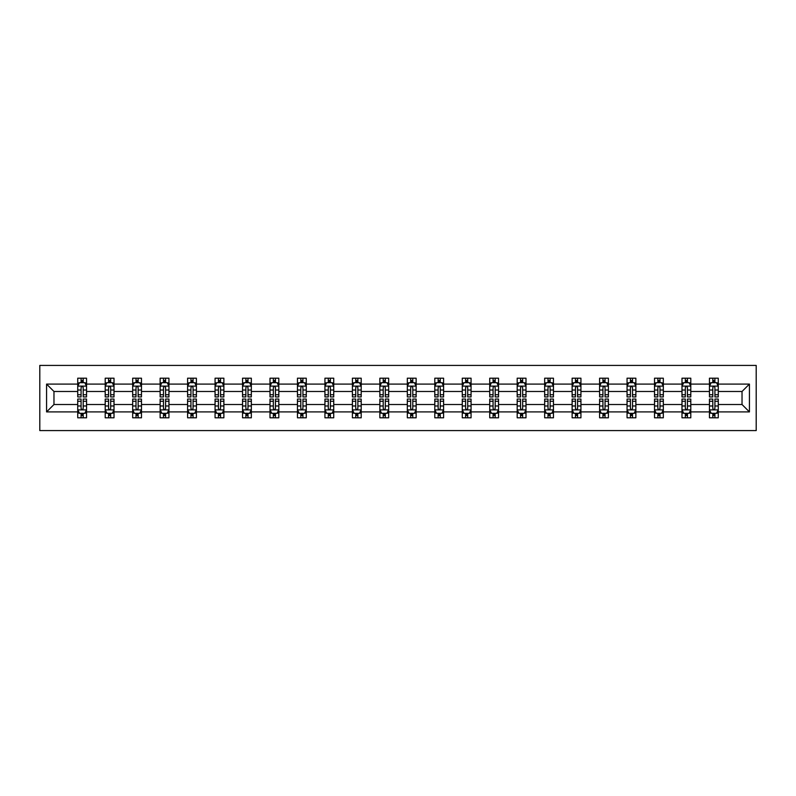 <?xml version="1.0" encoding="UTF-8"?>
<svg xmlns="http://www.w3.org/2000/svg" width="796" height="796" viewBox="0 0 796 796"><rect width="100%" height="100%" fill="white"/><g stroke="black" fill="none" stroke-linecap="round" stroke-linejoin="round"><path stroke-width="1.19" d="M39.8 430.576L756.2 430.576L756.2 365.424L39.8 365.424L39.8 430.576M718.261 411.91L718.261 404.517L742.031 404.517L749.424 411.91L718.261 411.91L718.261 417.81L714.917 417.81L714.917 413.313M709.455 411.91L690.789 411.91L690.789 404.517L709.455 404.517L709.455 417.81L718.261 417.81L718.261 413.104L716.599 413.104M690.789 411.91L690.789 417.81L687.445 417.81L687.445 413.313M681.993 411.91L663.327 411.91L663.327 404.517L681.993 404.517L681.993 417.81L690.789 417.81L690.789 413.104L689.137 413.104M663.327 411.91L663.327 417.81L659.983 417.81L659.983 413.313M654.521 411.91L635.865 411.91L635.865 404.517L654.521 404.517L654.521 417.81L663.327 417.81L663.327 413.104L661.675 413.104M635.865 411.91L635.865 417.81L632.512 417.81L632.512 413.313M627.059 411.91L608.393 411.91L608.393 404.517L627.059 404.517L627.059 417.81L635.865 417.81L635.865 413.104L634.203 413.104M608.393 411.91L608.393 417.81L605.05 417.81L605.05 413.313M599.597 411.91L580.931 411.91L580.931 404.517L599.597 404.517L599.597 417.81L608.393 417.81L608.393 413.104L606.741 413.104M580.931 411.91L580.931 417.81L577.588 417.81L577.588 413.313M572.125 411.91L553.459 411.91L553.459 404.517L572.125 404.517L572.125 417.81L580.931 417.81L580.931 413.104L579.279 413.104M553.459 411.91L553.459 417.81L550.116 417.81L550.116 413.313M544.663 411.91L525.997 411.91L525.997 404.517L544.663 404.517L544.663 417.81L553.459 417.81L553.459 413.104L551.807 413.104M525.997 411.91L525.997 417.81L522.654 417.81L522.654 413.313M517.191 411.91L498.535 411.91L498.535 404.517L517.191 404.517L517.191 417.81L525.997 417.81L525.997 413.104L524.345 413.104M498.535 411.91L498.535 417.81L495.192 417.81L495.192 413.313M489.729 411.91L471.063 411.91L471.063 404.517L489.729 404.517L489.729 417.81L498.535 417.81L498.535 413.104L496.873 413.104M471.063 411.91L471.063 417.81L467.72 417.81L467.72 413.313M462.267 411.91L443.601 411.91L443.601 404.517L462.267 404.517L462.267 417.81L471.063 417.81L471.063 413.104L469.411 413.104M443.601 411.91L443.601 417.81L440.258 417.81L440.258 413.313M434.795 411.91L416.139 411.91L416.139 404.517L434.795 404.517L434.795 417.81L443.601 417.81L443.601 413.104L441.949 413.104M416.139 411.91L416.139 417.81L412.786 417.81L412.786 413.313M407.333 411.91L388.667 411.91L388.667 404.517L407.333 404.517L407.333 417.81L416.139 417.81L416.139 413.104L414.477 413.104M388.667 411.91L388.667 417.81L385.324 417.81L385.324 413.313M379.861 411.91L361.205 411.91L361.205 404.517L379.861 404.517L379.861 417.81L388.667 417.81L388.667 413.104L387.015 413.104M361.205 411.91L361.205 417.81L357.862 417.81L357.862 413.313M352.399 411.91L333.733 411.91L333.733 404.517L352.399 404.517L352.399 417.81L361.205 417.81L361.205 413.104L359.543 413.104M333.733 411.91L333.733 417.81L330.39 417.81L330.39 413.313M324.937 411.91L306.271 411.91L306.271 404.517L324.937 404.517L324.937 417.81L333.733 417.81L333.733 413.104L332.081 413.104M306.271 411.91L306.271 417.81L302.928 417.81L302.928 413.313M297.465 411.91L278.809 411.91L278.809 404.517L297.465 404.517L297.465 417.81L306.271 417.81L306.271 413.104L304.619 413.104M278.809 411.91L278.809 417.81L275.456 417.81L275.456 413.313M270.003 411.91L251.337 411.91L251.337 404.517L270.003 404.517L270.003 417.81L278.809 417.81L278.809 413.104L277.147 413.104M251.337 411.91L251.337 417.81L247.994 417.81L247.994 413.313M242.541 411.91L223.875 411.91L223.875 404.517L242.541 404.517L242.541 417.81L251.337 417.81L251.337 413.104L249.685 413.104M223.875 411.91L223.875 417.81L220.532 417.81L220.532 413.313M215.069 411.91L196.403 411.91L196.403 404.517L215.069 404.517L215.069 417.81L223.875 417.81L223.875 413.104L222.223 413.104M196.403 411.91L196.403 417.81L193.06 417.81L193.06 413.313M187.607 411.91L168.941 411.91L168.941 404.517L187.607 404.517L187.607 417.81L196.403 417.81L196.403 413.104L194.751 413.104M168.941 411.91L168.941 417.81L165.598 417.81L165.598 413.313M160.135 411.91L141.479 411.91L141.479 404.517L160.135 404.517L160.135 417.81L168.941 417.81L168.941 413.104L167.289 413.104M141.479 411.91L141.479 417.81L138.136 417.81L138.136 413.313M132.673 411.91L114.007 411.91L114.007 404.517L132.673 404.517L132.673 417.81L141.479 417.81L141.479 413.104L139.817 413.104M114.007 411.91L114.007 417.81L110.664 417.81L110.664 413.313M105.211 411.91L86.545 411.91L86.545 404.517L105.211 404.517L105.211 417.81L114.007 417.81L114.007 413.104L112.355 413.104M86.545 411.91L86.545 417.81L83.202 417.81L83.202 413.313M77.739 411.91L46.576 411.91L46.576 384.09L77.739 384.09L77.739 391.483L53.969 391.483L53.969 404.517L77.739 404.517L77.739 417.81L86.545 417.81L86.545 413.104L84.893 413.104M79.401 382.896L77.739 382.896L77.739 378.19L77.739 384.09M81.083 382.687L81.083 378.19L77.739 378.19L86.545 378.19L86.545 384.09L105.211 384.09L105.211 378.19L114.007 378.19L114.007 384.09L132.673 384.09L132.673 378.19L141.479 378.19L141.479 384.09L160.135 384.09L160.135 378.19L168.941 378.19L168.941 384.09L187.607 384.09L187.607 378.19L196.403 378.19L196.403 384.09L215.069 384.09L215.069 378.19L223.875 378.19L223.875 384.09L242.541 384.09L242.541 378.19L251.337 378.19L251.337 384.09L270.003 384.09L270.003 378.19L278.809 378.19L278.809 384.09L297.465 384.09L297.465 378.19L306.271 378.19L306.271 384.09L324.937 384.09L324.937 378.19L333.733 378.19L333.733 384.09L352.399 384.09L352.399 378.19L361.205 378.19L361.205 384.09L379.861 384.09L379.861 378.19L388.667 378.19L388.667 384.09L407.333 384.09L407.333 378.19L416.139 378.19L416.139 384.09L434.795 384.09L434.795 378.19L443.601 378.19L443.601 384.09L462.267 384.09L462.267 378.19L471.063 378.19L471.063 384.09L489.729 384.09L489.729 378.19L498.535 378.19L498.535 384.09L517.191 384.09L517.191 378.19L525.997 378.19L525.997 384.09L544.663 384.09L544.663 378.19L553.459 378.19L553.459 384.09L572.125 384.09L572.125 378.19L580.931 378.19L580.931 384.09L599.597 384.09L599.597 378.19L608.393 378.19L608.393 384.09L627.059 384.09L627.059 378.19L635.865 378.19L635.865 384.09L654.521 384.09L654.521 378.19L663.327 378.19L663.327 384.09L681.993 384.09L681.993 378.19L690.789 378.19L690.789 384.09L709.455 384.09L709.455 378.19L718.261 378.19L718.261 384.09L749.424 384.09L749.424 411.91M709.455 384.09L709.455 391.483L690.789 391.483L690.789 384.09M681.993 384.09L681.993 391.483L663.327 391.483L663.327 384.09M654.521 384.09L654.521 391.483L635.865 391.483L635.865 384.09M627.059 384.09L627.059 391.483L608.393 391.483L608.393 384.09M599.597 384.09L599.597 391.483L580.931 391.483L580.931 384.09M572.125 384.09L572.125 391.483L553.459 391.483L553.459 384.09M544.663 384.09L544.663 391.483L525.997 391.483L525.997 384.09M517.191 384.09L517.191 391.483L498.535 391.483L498.535 384.09M489.729 384.09L489.729 391.483L471.063 391.483L471.063 384.09M462.267 384.09L462.267 391.483L443.601 391.483L443.601 384.09M434.795 384.09L434.795 391.483L416.139 391.483L416.139 384.09M407.333 384.09L407.333 391.483L388.667 391.483L388.667 384.09M379.861 384.09L379.861 391.483L361.205 391.483L361.205 384.09M352.399 384.09L352.399 391.483L333.733 391.483L333.733 384.09M324.937 384.09L324.937 391.483L306.271 391.483L306.271 384.09M297.465 384.09L297.465 391.483L278.809 391.483L278.809 384.09M270.003 384.09L270.003 391.483L251.337 391.483L251.337 384.09M242.541 384.09L242.541 391.483L223.875 391.483L223.875 384.09M215.069 384.09L215.069 391.483L196.403 391.483L196.403 384.09M187.607 384.09L187.607 391.483L168.941 391.483L168.941 384.09M160.135 384.09L160.135 391.483L141.479 391.483L141.479 384.09M132.673 384.09L132.673 391.483L114.007 391.483L114.007 384.09M105.211 384.09L105.211 391.483L86.545 391.483L86.545 384.09M46.576 384.09L53.969 391.483M742.031 404.517L742.031 391.483L718.261 391.483L718.261 384.09M712.798 382.597L714.917 382.597M685.336 382.597L687.445 382.597M657.864 382.597L659.983 382.597M630.402 382.597L632.512 382.597M602.94 382.597L605.05 382.597M575.468 382.597L577.588 382.597M548.006 382.597L550.116 382.597M520.544 382.597L522.654 382.597M493.072 382.597L495.192 382.597M465.61 382.597L467.72 382.597M438.138 382.597L440.258 382.597M410.676 382.597L412.786 382.597M383.214 382.597L385.324 382.597M355.742 382.597L357.862 382.597M328.28 382.597L330.39 382.597M300.808 382.597L302.928 382.597M273.346 382.597L275.456 382.597M245.884 382.597L247.994 382.597M218.412 382.597L220.532 382.597M190.95 382.597L193.06 382.597M163.488 382.597L165.598 382.597M136.016 382.597L138.136 382.597M108.554 382.597L110.664 382.597M81.083 382.597L83.202 382.597M81.083 413.403L83.202 413.403M108.554 413.403L110.664 413.403M136.016 413.403L138.136 413.403M163.488 413.403L165.598 413.403M190.95 413.403L193.06 413.403M218.412 413.403L220.532 413.403M245.884 413.403L247.994 413.403M273.346 413.403L275.456 413.403M300.808 413.403L302.928 413.403M328.28 413.403L330.39 413.403M355.742 413.403L357.862 413.403M383.214 413.403L385.324 413.403M410.676 413.403L412.786 413.403M438.138 413.403L440.258 413.403M465.61 413.403L467.72 413.403M493.072 413.403L495.192 413.403M520.544 413.403L522.654 413.403M548.006 413.403L550.116 413.403M575.468 413.403L577.588 413.403M602.94 413.403L605.05 413.403M630.402 413.403L632.512 413.403M657.864 413.403L659.983 413.403M685.336 413.403L687.445 413.403M712.798 413.403L714.917 413.403M53.969 404.517L46.576 411.91M749.424 384.09L742.031 391.483M83.202 380.478L81.083 380.478M77.739 394.736L77.739 396.945L81.083 396.945L81.083 394.736L77.739 394.736L77.739 391.483M86.545 391.483L86.545 396.945L83.202 396.945L83.202 387.523C82.495 386.169 81.789 386.169 81.083 387.523L81.083 394.736M84.893 382.896L86.545 382.896L86.545 378.19L83.202 378.19L83.202 382.687M86.545 386.199L84.784 382.687L79.501 382.687L77.739 386.199M81.083 415.522L83.202 415.522M86.545 401.264L86.545 399.055L83.202 399.055L83.202 401.264L86.545 401.264L86.545 404.517M77.739 404.517L77.739 399.055L81.083 399.055L81.083 408.477C81.789 409.831 82.495 409.831 83.202 408.477L83.202 401.264M79.401 413.104L77.739 413.104L77.739 417.81L81.083 417.81L81.083 413.313M77.739 409.801L79.501 413.313L84.784 413.313L86.545 409.801M110.664 380.478L108.554 380.478M106.863 382.896L105.211 382.896L105.211 378.19L108.554 378.19L108.554 382.687M105.211 394.736L105.211 396.945L108.554 396.945L108.554 394.736L105.211 394.736L105.211 391.483M114.007 391.483L114.007 396.945L110.664 396.945L110.664 387.523C109.957 386.169 109.261 386.169 108.554 387.523L108.554 394.736M112.355 382.896L114.007 382.896L114.007 378.19L110.664 378.19L110.664 382.687M114.007 386.199L112.246 382.687L106.972 382.687L105.211 386.199M138.136 380.478L136.016 380.478M134.325 382.896L132.673 382.896L132.673 378.19L136.016 378.19L136.016 382.687M132.673 394.736L132.673 396.945L136.016 396.945L136.016 394.736L132.673 394.736L132.673 391.483M141.479 391.483L141.479 396.945L138.136 396.945L138.136 387.523C137.429 386.169 136.723 386.169 136.016 387.523L136.016 394.736M139.817 382.896L141.479 382.896L141.479 378.19L138.136 378.19L138.136 382.687M141.479 386.199L139.718 382.687L134.434 382.687L132.673 386.199M108.554 415.522L110.664 415.522M114.007 401.264L114.007 399.055L110.664 399.055L110.664 401.264L114.007 401.264L114.007 404.517M105.211 404.517L105.211 399.055L108.554 399.055L108.554 408.477C109.251 409.831 109.957 409.831 110.664 408.477L110.664 401.264M106.863 413.104L105.211 413.104L105.211 417.81L108.554 417.81L108.554 413.313M105.211 409.801L106.972 413.313L112.246 413.313L114.007 409.801M136.016 415.522L138.136 415.522M141.479 401.264L141.479 399.055L138.136 399.055L138.136 401.264L141.479 401.264L141.479 404.517M132.673 404.517L132.673 399.055L136.016 399.055L136.016 408.477C136.723 409.831 137.429 409.831 138.136 408.477L138.136 401.264M134.325 413.104L132.673 413.104L132.673 417.81L136.016 417.81L136.016 413.313M132.673 409.801L134.434 413.313L139.718 413.313L141.479 409.801M165.598 380.478L163.488 380.478M161.797 382.896L160.135 382.896L160.135 378.19L163.488 378.19L163.488 382.687M160.135 394.736L160.135 396.945L163.488 396.945L163.488 394.736L160.135 394.736L160.135 391.483M168.941 391.483L168.941 396.945L165.598 396.945L165.598 387.523C164.891 386.169 164.185 386.169 163.488 387.523L163.488 394.736M167.289 382.896L168.941 382.896L168.941 378.19L165.598 378.19L165.598 382.687M168.941 386.199L167.18 382.687L161.896 382.687L160.135 386.199M163.488 415.522L165.598 415.522M168.941 401.264L168.941 399.055L165.598 399.055L165.598 401.264L168.941 401.264L168.941 404.517M160.135 404.517L160.135 399.055L163.488 399.055L163.488 408.477C164.185 409.831 164.891 409.831 165.598 408.477L165.598 401.264M161.797 413.104L160.135 413.104L160.135 417.81L163.488 417.81L163.488 413.313M160.135 409.801L161.896 413.313L167.18 413.313L168.941 409.801M193.06 380.478L190.95 380.478M189.259 382.896L187.607 382.896L187.607 378.19L190.95 378.19L190.95 382.687M187.607 394.736L187.607 396.945L190.95 396.945L190.95 394.736L187.607 394.736L187.607 391.483M196.403 391.483L196.403 396.945L193.06 396.945L193.06 387.523C192.363 386.169 191.657 386.169 190.95 387.523L190.95 394.736M194.751 382.896L196.403 382.896L196.403 378.19L193.06 378.19L193.06 382.687M196.403 386.199L194.652 382.687L189.368 382.687L187.607 386.199M190.95 415.522L193.06 415.522M196.403 401.264L196.403 399.055L193.06 399.055L193.06 401.264L196.403 401.264L196.403 404.517M187.607 404.517L187.607 399.055L190.95 399.055L190.95 408.477C191.657 409.831 192.353 409.831 193.06 408.477L193.06 401.264M189.259 413.104L187.607 413.104L187.607 417.81L190.95 417.81L190.95 413.313M187.607 409.801L189.368 413.313L194.652 413.313L196.403 409.801M220.532 380.478L218.412 380.478M216.721 382.896L215.069 382.896L215.069 378.19L218.412 378.19L218.412 382.687M215.069 394.736L215.069 396.945L218.412 396.945L218.412 394.736L215.069 394.736L215.069 391.483M223.875 391.483L223.875 396.945L220.532 396.945L220.532 387.523C219.825 386.169 219.119 386.169 218.412 387.523L218.412 394.736M222.223 382.896L223.875 382.896L223.875 378.19L220.532 378.19L220.532 382.687M223.875 386.199L222.114 382.687L216.83 382.687L215.069 386.199M218.412 415.522L220.532 415.522M223.875 401.264L223.875 399.055L220.532 399.055L220.532 401.264L223.875 401.264L223.875 404.517M215.069 404.517L215.069 399.055L218.412 399.055L218.412 408.477C219.119 409.831 219.825 409.831 220.532 408.477L220.532 401.264M216.721 413.104L215.069 413.104L215.069 417.81L218.412 417.81L218.412 413.313M215.069 409.801L216.83 413.313L222.114 413.313L223.875 409.801M247.994 380.478L245.884 380.478M244.193 382.896L242.541 382.896L242.541 378.19L245.884 378.19L245.884 382.687M242.541 394.736L242.541 396.945L245.884 396.945L245.884 394.736L242.541 394.736L242.541 391.483M251.337 391.483L251.337 396.945L247.994 396.945L247.994 387.523C247.287 386.169 246.591 386.169 245.884 387.523L245.884 394.736M249.685 382.896L251.337 382.896L251.337 378.19L247.994 378.19L247.994 382.687M251.337 386.199L249.576 382.687L244.292 382.687L242.541 386.199M245.884 415.522L247.994 415.522M251.337 401.264L251.337 399.055L247.994 399.055L247.994 401.264L251.337 401.264L251.337 404.517M242.541 404.517L242.541 399.055L245.884 399.055L245.884 408.477C246.581 409.831 247.287 409.831 247.994 408.477L247.994 401.264M244.193 413.104L242.541 413.104L242.541 417.81L245.884 417.81L245.884 413.313M242.541 409.801L244.292 413.313L249.576 413.313L251.337 409.801M275.456 380.478L273.346 380.478M271.655 382.896L270.003 382.896L270.003 378.19L273.346 378.19L273.346 382.687M270.003 394.736L270.003 396.945L273.346 396.945L273.346 394.736L270.003 394.736L270.003 391.483M278.809 391.483L278.809 396.945L275.456 396.945L275.456 387.523C274.759 386.169 274.053 386.169 273.346 387.523L273.346 394.736M277.147 382.896L278.809 382.896L278.809 378.19L275.456 378.19L275.456 382.687M278.809 386.199L277.048 382.687L271.764 382.687L270.003 386.199M273.346 415.522L275.456 415.522M278.809 401.264L278.809 399.055L275.456 399.055L275.456 401.264L278.809 401.264L278.809 404.517M270.003 404.517L270.003 399.055L273.346 399.055L273.346 408.477C274.053 409.831 274.759 409.831 275.456 408.477L275.456 401.264M271.655 413.104L270.003 413.104L270.003 417.81L273.346 417.81L273.346 413.313M270.003 409.801L271.764 413.313L277.048 413.313L278.809 409.801M302.928 380.478L300.808 380.478M299.127 382.896L297.465 382.896L297.465 378.19L300.808 378.19L300.808 382.687M297.465 394.736L297.465 396.945L300.808 396.945L300.808 394.736L297.465 394.736L297.465 391.483M306.271 391.483L306.271 396.945L302.928 396.945L302.928 387.523C302.221 386.169 301.515 386.169 300.808 387.523L300.808 394.736M304.619 382.896L306.271 382.896L306.271 378.19L302.928 378.19L302.928 382.687M306.271 386.199L304.51 382.687L299.226 382.687L297.465 386.199M300.808 415.522L302.928 415.522M306.271 401.264L306.271 399.055L302.928 399.055L302.928 401.264L306.271 401.264L306.271 404.517M297.465 404.517L297.465 399.055L300.808 399.055L300.808 408.477C301.515 409.831 302.221 409.831 302.928 408.477L302.928 401.264M299.127 413.104L297.465 413.104L297.465 417.81L300.808 417.81L300.808 413.313M297.465 409.801L299.226 413.313L304.51 413.313L306.271 409.801M330.39 380.478L328.28 380.478M326.589 382.896L324.937 382.896L324.937 378.19L328.28 378.19L328.28 382.687M324.937 394.736L324.937 396.945L328.28 396.945L328.28 394.736L324.937 394.736L324.937 391.483M333.733 391.483L333.733 396.945L330.39 396.945L330.39 387.523C329.693 386.169 328.987 386.169 328.28 387.523L328.28 394.736M332.081 382.896L333.733 382.896L333.733 378.19L330.39 378.19L330.39 382.687M333.733 386.199L331.972 382.687L326.698 382.687L324.937 386.199M328.28 415.522L330.39 415.522M333.733 401.264L333.733 399.055L330.39 399.055L330.39 401.264L333.733 401.264L333.733 404.517M324.937 404.517L324.937 399.055L328.28 399.055L328.28 408.477C328.987 409.831 329.683 409.831 330.39 408.477L330.39 401.264M326.589 413.104L324.937 413.104L324.937 417.81L328.28 417.81L328.28 413.313M324.937 409.801L326.698 413.313L331.972 413.313L333.733 409.801M357.862 380.478L355.742 380.478M354.051 382.896L352.399 382.896L352.399 378.19L355.742 378.19L355.742 382.687M352.399 394.736L352.399 396.945L355.742 396.945L355.742 394.736L352.399 394.736L352.399 391.483M361.205 391.483L361.205 396.945L357.862 396.945L357.862 387.523C357.155 386.169 356.449 386.169 355.742 387.523L355.742 394.736M359.543 382.896L361.205 382.896L361.205 378.19L357.862 378.19L357.862 382.687M361.205 386.199L359.444 382.687L354.16 382.687L352.399 386.199M355.742 415.522L357.862 415.522M361.205 401.264L361.205 399.055L357.862 399.055L357.862 401.264L361.205 401.264L361.205 404.517M352.399 404.517L352.399 399.055L355.742 399.055L355.742 408.477C356.449 409.831 357.155 409.831 357.862 408.477L357.862 401.264M354.051 413.104L352.399 413.104L352.399 417.81L355.742 417.81L355.742 413.313M352.399 409.801L354.16 413.313L359.444 413.313L361.205 409.801M385.324 380.478L383.214 380.478M381.523 382.896L379.861 382.896L379.861 378.19L383.214 378.19L383.214 382.687M379.861 394.736L379.861 396.945L383.214 396.945L383.214 394.736L379.861 394.736L379.861 391.483M388.667 391.483L388.667 396.945L385.324 396.945L385.324 387.523C384.617 386.169 383.921 386.169 383.214 387.523L383.214 394.736M387.015 382.896L388.667 382.896L388.667 378.19L385.324 378.19L385.324 382.687M388.667 386.199L386.906 382.687L381.622 382.687L379.861 386.199M383.214 415.522L385.324 415.522M388.667 401.264L388.667 399.055L385.324 399.055L385.324 401.264L388.667 401.264L388.667 404.517M379.861 404.517L379.861 399.055L383.214 399.055L383.214 408.477C383.911 409.831 384.617 409.831 385.324 408.477L385.324 401.264M381.523 413.104L379.861 413.104L379.861 417.81L383.214 417.81L383.214 413.313M379.861 409.801L381.622 413.313L386.906 413.313L388.667 409.801M412.786 380.478L410.676 380.478M408.985 382.896L407.333 382.896L407.333 378.19L410.676 378.19L410.676 382.687M407.333 394.736L407.333 396.945L410.676 396.945L410.676 394.736L407.333 394.736L407.333 391.483M416.139 391.483L416.139 396.945L412.786 396.945L412.786 387.523C412.089 386.169 411.383 386.169 410.676 387.523L410.676 394.736M414.477 382.896L416.139 382.896L416.139 378.19L412.786 378.19L412.786 382.687M416.139 386.199L414.378 382.687L409.094 382.687L407.333 386.199M410.676 415.522L412.786 415.522M416.139 401.264L416.139 399.055L412.786 399.055L412.786 401.264L416.139 401.264L416.139 404.517M407.333 404.517L407.333 399.055L410.676 399.055L410.676 408.477C411.383 409.831 412.079 409.831 412.786 408.477L412.786 401.264M408.985 413.104L407.333 413.104L407.333 417.81L410.676 417.81L410.676 413.313M407.333 409.801L409.094 413.313L414.378 413.313L416.139 409.801M440.258 380.478L438.138 380.478M436.457 382.896L434.795 382.896L434.795 378.19L438.138 378.19L438.138 382.687M434.795 394.736L434.795 396.945L438.138 396.945L438.138 394.736L434.795 394.736L434.795 391.483M443.601 391.483L443.601 396.945L440.258 396.945L440.258 387.523C439.551 386.169 438.845 386.169 438.138 387.523L438.138 394.736M441.949 382.896L443.601 382.896L443.601 378.19L440.258 378.19L440.258 382.687M443.601 386.199L441.84 382.687L436.556 382.687L434.795 386.199M438.138 415.522L440.258 415.522M443.601 401.264L443.601 399.055L440.258 399.055L440.258 401.264L443.601 401.264L443.601 404.517M434.795 404.517L434.795 399.055L438.138 399.055L438.138 408.477C438.845 409.831 439.551 409.831 440.258 408.477L440.258 401.264M436.457 413.104L434.795 413.104L434.795 417.81L438.138 417.81L438.138 413.313M434.795 409.801L436.556 413.313L441.84 413.313L443.601 409.801M467.72 380.478L465.61 380.478M463.919 382.896L462.267 382.896L462.267 378.19L465.61 378.19L465.61 382.687M462.267 394.736L462.267 396.945L465.61 396.945L465.61 394.736L462.267 394.736L462.267 391.483M471.063 391.483L471.063 396.945L467.72 396.945L467.72 387.523C467.013 386.169 466.317 386.169 465.61 387.523L465.61 394.736M469.411 382.896L471.063 382.896L471.063 378.19L467.72 378.19L467.72 382.687M471.063 386.199L469.302 382.687L464.028 382.687L462.267 386.199M465.61 415.522L467.72 415.522M471.063 401.264L471.063 399.055L467.72 399.055L467.72 401.264L471.063 401.264L471.063 404.517M462.267 404.517L462.267 399.055L465.61 399.055L465.61 408.477C466.307 409.831 467.013 409.831 467.72 408.477L467.72 401.264M463.919 413.104L462.267 413.104L462.267 417.81L465.61 417.81L465.61 413.313M462.267 409.801L464.028 413.313L469.302 413.313L471.063 409.801M495.192 380.478L493.072 380.478M491.381 382.896L489.729 382.896L489.729 378.19L493.072 378.19L493.072 382.687M489.729 394.736L489.729 396.945L493.072 396.945L493.072 394.736L489.729 394.736L489.729 391.483M498.535 391.483L498.535 396.945L495.192 396.945L495.192 387.523C494.485 386.169 493.779 386.169 493.072 387.523L493.072 394.736M496.873 382.896L498.535 382.896L498.535 378.19L495.192 378.19L495.192 382.687M498.535 386.199L496.774 382.687L491.49 382.687L489.729 386.199M493.072 415.522L495.192 415.522M498.535 401.264L498.535 399.055L495.192 399.055L495.192 401.264L498.535 401.264L498.535 404.517M489.729 404.517L489.729 399.055L493.072 399.055L493.072 408.477C493.779 409.831 494.485 409.831 495.192 408.477L495.192 401.264M491.381 413.104L489.729 413.104L489.729 417.81L493.072 417.81L493.072 413.313M489.729 409.801L491.49 413.313L496.774 413.313L498.535 409.801M522.654 380.478L520.544 380.478M518.853 382.896L517.191 382.896L517.191 378.19L520.544 378.19L520.544 382.687M517.191 394.736L517.191 396.945L520.544 396.945L520.544 394.736L517.191 394.736L517.191 391.483M525.997 391.483L525.997 396.945L522.654 396.945L522.654 387.523C521.947 386.169 521.241 386.169 520.544 387.523L520.544 394.736M524.345 382.896L525.997 382.896L525.997 378.19L522.654 378.19L522.654 382.687M525.997 386.199L524.236 382.687L518.952 382.687L517.191 386.199M520.544 415.522L522.654 415.522M525.997 401.264L525.997 399.055L522.654 399.055L522.654 401.264L525.997 401.264L525.997 404.517M517.191 404.517L517.191 399.055L520.544 399.055L520.544 408.477C521.241 409.831 521.947 409.831 522.654 408.477L522.654 401.264M518.853 413.104L517.191 413.104L517.191 417.81L520.544 417.81L520.544 413.313M517.191 409.801L518.952 413.313L524.236 413.313L525.997 409.801M550.116 380.478L548.006 380.478M546.315 382.896L544.663 382.896L544.663 378.19L548.006 378.19L548.006 382.687M544.663 394.736L544.663 396.945L548.006 396.945L548.006 394.736L544.663 394.736L544.663 391.483M553.459 391.483L553.459 396.945L550.116 396.945L550.116 387.523C549.419 386.169 548.713 386.169 548.006 387.523L548.006 394.736M551.807 382.896L553.459 382.896L553.459 378.19L550.116 378.19L550.116 382.687M553.459 386.199L551.708 382.687L546.424 382.687L544.663 386.199M548.006 415.522L550.116 415.522M553.459 401.264L553.459 399.055L550.116 399.055L550.116 401.264L553.459 401.264L553.459 404.517M544.663 404.517L544.663 399.055L548.006 399.055L548.006 408.477C548.713 409.831 549.409 409.831 550.116 408.477L550.116 401.264M546.315 413.104L544.663 413.104L544.663 417.81L548.006 417.81L548.006 413.313M544.663 409.801L546.424 413.313L551.708 413.313L553.459 409.801M577.588 380.478L575.468 380.478M573.777 382.896L572.125 382.896L572.125 378.19L575.468 378.19L575.468 382.687M572.125 394.736L572.125 396.945L575.468 396.945L575.468 394.736L572.125 394.736L572.125 391.483M580.931 391.483L580.931 396.945L577.588 396.945L577.588 387.523C576.881 386.169 576.175 386.169 575.468 387.523L575.468 394.736M579.279 382.896L580.931 382.896L580.931 378.19L577.588 378.19L577.588 382.687M580.931 386.199L579.17 382.687L573.886 382.687L572.125 386.199M575.468 415.522L577.588 415.522M580.931 401.264L580.931 399.055L577.588 399.055L577.588 401.264L580.931 401.264L580.931 404.517M572.125 404.517L572.125 399.055L575.468 399.055L575.468 408.477C576.175 409.831 576.881 409.831 577.588 408.477L577.588 401.264M573.777 413.104L572.125 413.104L572.125 417.81L575.468 417.81L575.468 413.313M572.125 409.801L573.886 413.313L579.17 413.313L580.931 409.801M605.05 380.478L602.94 380.478M601.249 382.896L599.597 382.896L599.597 378.19L602.94 378.19L602.94 382.687M599.597 394.736L599.597 396.945L602.94 396.945L602.94 394.736L599.597 394.736L599.597 391.483M608.393 391.483L608.393 396.945L605.05 396.945L605.05 387.523C604.343 386.169 603.647 386.169 602.94 387.523L602.94 394.736M606.741 382.896L608.393 382.896L608.393 378.19L605.05 378.19L605.05 382.687M608.393 386.199L606.632 382.687L601.348 382.687L599.597 386.199M602.94 415.522L605.05 415.522M608.393 401.264L608.393 399.055L605.05 399.055L605.05 401.264L608.393 401.264L608.393 404.517M599.597 404.517L599.597 399.055L602.94 399.055L602.94 408.477C603.637 409.831 604.343 409.831 605.05 408.477L605.05 401.264M601.249 413.104L599.597 413.104L599.597 417.81L602.94 417.81L602.94 413.313M599.597 409.801L601.348 413.313L606.632 413.313L608.393 409.801M632.512 380.478L630.402 380.478M628.711 382.896L627.059 382.896L627.059 378.19L630.402 378.19L630.402 382.687M627.059 394.736L627.059 396.945L630.402 396.945L630.402 394.736L627.059 394.736L627.059 391.483M635.865 391.483L635.865 396.945L632.512 396.945L632.512 387.523C631.815 386.169 631.109 386.169 630.402 387.523L630.402 394.736M634.203 382.896L635.865 382.896L635.865 378.19L632.512 378.19L632.512 382.687M635.865 386.199L634.104 382.687L628.82 382.687L627.059 386.199M630.402 415.522L632.512 415.522M635.865 401.264L635.865 399.055L632.512 399.055L632.512 401.264L635.865 401.264L635.865 404.517M627.059 404.517L627.059 399.055L630.402 399.055L630.402 408.477C631.109 409.831 631.815 409.831 632.512 408.477L632.512 401.264M628.711 413.104L627.059 413.104L627.059 417.81L630.402 417.81L630.402 413.313M627.059 409.801L628.82 413.313L634.104 413.313L635.865 409.801M659.983 380.478L657.864 380.478M656.183 382.896L654.521 382.896L654.521 378.19L657.864 378.19L657.864 382.687M654.521 394.736L654.521 396.945L657.864 396.945L657.864 394.736L654.521 394.736L654.521 391.483M663.327 391.483L663.327 396.945L659.983 396.945L659.983 387.523C659.277 386.169 658.571 386.169 657.864 387.523L657.864 394.736M661.675 382.896L663.327 382.896L663.327 378.19L659.983 378.19L659.983 382.687M663.327 386.199L661.566 382.687L656.282 382.687L654.521 386.199M657.864 415.522L659.983 415.522M663.327 401.264L663.327 399.055L659.983 399.055L659.983 401.264L663.327 401.264L663.327 404.517M654.521 404.517L654.521 399.055L657.864 399.055L657.864 408.477C658.571 409.831 659.277 409.831 659.983 408.477L659.983 401.264M656.183 413.104L654.521 413.104L654.521 417.81L657.864 417.81L657.864 413.313M654.521 409.801L656.282 413.313L661.566 413.313L663.327 409.801M687.445 380.478L685.336 380.478M683.645 382.896L681.993 382.896L681.993 378.19L685.336 378.19L685.336 382.687M681.993 394.736L681.993 396.945L685.336 396.945L685.336 394.736L681.993 394.736L681.993 391.483M690.789 391.483L690.789 396.945L687.445 396.945L687.445 387.523C686.749 386.169 686.043 386.169 685.336 387.523L685.336 394.736M689.137 382.896L690.789 382.896L690.789 378.19L687.445 378.19L687.445 382.687M690.789 386.199L689.028 382.687L683.754 382.687L681.993 386.199M685.336 415.522L687.445 415.522M690.789 401.264L690.789 399.055L687.445 399.055L687.445 401.264L690.789 401.264L690.789 404.517M681.993 404.517L681.993 399.055L685.336 399.055L685.336 408.477C686.043 409.831 686.739 409.831 687.445 408.477L687.445 401.264M683.645 413.104L681.993 413.104L681.993 417.81L685.336 417.81L685.336 413.313M681.993 409.801L683.754 413.313L689.028 413.313L690.789 409.801M714.917 380.478L712.798 380.478M711.107 382.896L709.455 382.896L709.455 378.19L712.798 378.19L712.798 382.687M709.455 394.736L709.455 396.945L712.798 396.945L712.798 394.736L709.455 394.736L709.455 391.483M718.261 391.483L718.261 396.945L714.917 396.945L714.917 387.523C714.211 386.169 713.505 386.169 712.798 387.523L712.798 394.736M716.599 382.896L718.261 382.896L718.261 378.19L714.917 378.19L714.917 382.687M718.261 386.199L716.5 382.687L711.216 382.687L709.455 386.199M712.798 415.522L714.917 415.522M718.261 401.264L718.261 399.055L714.917 399.055L714.917 401.264L718.261 401.264L718.261 404.517M709.455 404.517L709.455 399.055L712.798 399.055L712.798 408.477C713.505 409.831 714.211 409.831 714.917 408.477L714.917 401.264M711.107 413.104L709.455 413.104L709.455 417.81L712.798 417.81L712.798 413.313M709.455 409.801L711.216 413.313L716.5 413.313L718.261 409.801M86.505 386.12L77.789 386.12M86.545 394.736L83.202 394.736M81.083 390.02L77.739 390.02M86.545 390.02L83.202 390.02M83.202 381.602L81.083 381.602M77.789 409.88L86.505 409.88M77.739 401.264L81.083 401.264M83.202 405.98L86.545 405.98M77.739 405.98L81.083 405.98M81.083 414.398L83.202 414.398M113.967 386.12L105.251 386.12M114.007 394.736L110.664 394.736M108.554 390.02L105.211 390.02M114.007 390.02L110.664 390.02M110.664 381.602L108.554 381.602M141.429 386.12L132.713 386.12M141.479 394.736L138.136 394.736M136.016 390.02L132.673 390.02M141.479 390.02L138.136 390.02M138.136 381.602L136.016 381.602M105.251 409.88L113.967 409.88M105.211 401.264L108.554 401.264M110.664 405.98L114.007 405.98M105.211 405.98L108.554 405.98M108.554 414.398L110.664 414.398M132.713 409.88L141.429 409.88M132.673 401.264L136.016 401.264M138.136 405.98L141.479 405.98M132.673 405.98L136.016 405.98M136.016 414.398L138.136 414.398M168.901 386.12L160.185 386.12M168.941 394.736L165.598 394.736M163.488 390.02L160.135 390.02M168.941 390.02L165.598 390.02M165.598 381.602L163.488 381.602M160.185 409.88L168.901 409.88M160.135 401.264L163.488 401.264M165.598 405.98L168.941 405.98M160.135 405.98L163.488 405.98M163.488 414.398L165.598 414.398M196.363 386.12L187.647 386.12M196.403 394.736L193.06 394.736M190.95 390.02L187.607 390.02M196.403 390.02L193.06 390.02M193.06 381.602L190.95 381.602M187.647 409.88L196.363 409.88M187.607 401.264L190.95 401.264M193.06 405.98L196.403 405.98M187.607 405.98L190.95 405.98M190.95 414.398L193.06 414.398M223.825 386.12L215.119 386.12M223.875 394.736L220.532 394.736M218.412 390.02L215.069 390.02M223.875 390.02L220.532 390.02M220.532 381.602L218.412 381.602M215.119 409.88L223.825 409.88M215.069 401.264L218.412 401.264M220.532 405.98L223.875 405.98M215.069 405.98L218.412 405.98M218.412 414.398L220.532 414.398M251.297 386.12L242.581 386.12M251.337 394.736L247.994 394.736M245.884 390.02L242.541 390.02M251.337 390.02L247.994 390.02M247.994 381.602L245.884 381.602M242.581 409.88L251.297 409.88M242.541 401.264L245.884 401.264M247.994 405.98L251.337 405.98M242.541 405.98L245.884 405.98M245.884 414.398L247.994 414.398M278.759 386.12L270.043 386.12M278.809 394.736L275.456 394.736M273.346 390.02L270.003 390.02M278.809 390.02L275.456 390.02M275.456 381.602L273.346 381.602M270.043 409.88L278.759 409.88M270.003 401.264L273.346 401.264M275.456 405.98L278.809 405.98M270.003 405.98L273.346 405.98M273.346 414.398L275.456 414.398M306.231 386.12L297.515 386.12M306.271 394.736L302.928 394.736M300.808 390.02L297.465 390.02M306.271 390.02L302.928 390.02M302.928 381.602L300.808 381.602M297.515 409.88L306.231 409.88M297.465 401.264L300.808 401.264M302.928 405.98L306.271 405.98M297.465 405.98L300.808 405.98M300.808 414.398L302.928 414.398M333.693 386.12L324.977 386.12M333.733 394.736L330.39 394.736M328.28 390.02L324.937 390.02M333.733 390.02L330.39 390.02M330.39 381.602L328.28 381.602M324.977 409.88L333.693 409.88M324.937 401.264L328.28 401.264M330.39 405.98L333.733 405.98M324.937 405.98L328.28 405.98M328.28 414.398L330.39 414.398M361.155 386.12L352.439 386.12M361.205 394.736L357.862 394.736M355.742 390.02L352.399 390.02M361.205 390.02L357.862 390.02M357.862 381.602L355.742 381.602M352.439 409.88L361.155 409.88M352.399 401.264L355.742 401.264M357.862 405.98L361.205 405.98M352.399 405.98L355.742 405.98M355.742 414.398L357.862 414.398M388.627 386.12L379.911 386.12M388.667 394.736L385.324 394.736M383.214 390.02L379.861 390.02M388.667 390.02L385.324 390.02M385.324 381.602L383.214 381.602M379.911 409.88L388.627 409.88M379.861 401.264L383.214 401.264M385.324 405.98L388.667 405.98M379.861 405.98L383.214 405.98M383.214 414.398L385.324 414.398M416.089 386.12L407.373 386.12M416.139 394.736L412.786 394.736M410.676 390.02L407.333 390.02M416.139 390.02L412.786 390.02M412.786 381.602L410.676 381.602M407.373 409.88L416.089 409.88M407.333 401.264L410.676 401.264M412.786 405.98L416.139 405.98M407.333 405.98L410.676 405.98M410.676 414.398L412.786 414.398M443.561 386.12L434.845 386.12M443.601 394.736L440.258 394.736M438.138 390.02L434.795 390.02M443.601 390.02L440.258 390.02M440.258 381.602L438.138 381.602M434.845 409.88L443.561 409.88M434.795 401.264L438.138 401.264M440.258 405.98L443.601 405.98M434.795 405.98L438.138 405.98M438.138 414.398L440.258 414.398M471.023 386.12L462.307 386.12M471.063 394.736L467.72 394.736M465.61 390.02L462.267 390.02M471.063 390.02L467.72 390.02M467.72 381.602L465.61 381.602M462.307 409.88L471.023 409.88M462.267 401.264L465.61 401.264M467.72 405.98L471.063 405.98M462.267 405.98L465.61 405.98M465.61 414.398L467.72 414.398M498.485 386.12L489.769 386.12M498.535 394.736L495.192 394.736M493.072 390.02L489.729 390.02M498.535 390.02L495.192 390.02M495.192 381.602L493.072 381.602M489.769 409.88L498.485 409.88M489.729 401.264L493.072 401.264M495.192 405.98L498.535 405.98M489.729 405.98L493.072 405.98M493.072 414.398L495.192 414.398M525.957 386.12L517.241 386.12M525.997 394.736L522.654 394.736M520.544 390.02L517.191 390.02M525.997 390.02L522.654 390.02M522.654 381.602L520.544 381.602M517.241 409.88L525.957 409.88M517.191 401.264L520.544 401.264M522.654 405.98L525.997 405.98M517.191 405.98L520.544 405.98M520.544 414.398L522.654 414.398M553.419 386.12L544.703 386.12M553.459 394.736L550.116 394.736M548.006 390.02L544.663 390.02M553.459 390.02L550.116 390.02M550.116 381.602L548.006 381.602M544.703 409.88L553.419 409.88M544.663 401.264L548.006 401.264M550.116 405.98L553.459 405.98M544.663 405.98L548.006 405.98M548.006 414.398L550.116 414.398M580.881 386.12L572.175 386.12M580.931 394.736L577.588 394.736M575.468 390.02L572.125 390.02M580.931 390.02L577.588 390.02M577.588 381.602L575.468 381.602M572.175 409.88L580.881 409.88M572.125 401.264L575.468 401.264M577.588 405.98L580.931 405.98M572.125 405.98L575.468 405.98M575.468 414.398L577.588 414.398M608.353 386.12L599.637 386.12M608.393 394.736L605.05 394.736M602.94 390.02L599.597 390.02M608.393 390.02L605.05 390.02M605.05 381.602L602.94 381.602M599.637 409.88L608.353 409.88M599.597 401.264L602.94 401.264M605.05 405.98L608.393 405.98M599.597 405.98L602.94 405.98M602.94 414.398L605.05 414.398M635.815 386.12L627.099 386.12M635.865 394.736L632.512 394.736M630.402 390.02L627.059 390.02M635.865 390.02L632.512 390.02M632.512 381.602L630.402 381.602M627.099 409.88L635.815 409.88M627.059 401.264L630.402 401.264M632.512 405.98L635.865 405.98M627.059 405.98L630.402 405.98M630.402 414.398L632.512 414.398M663.287 386.12L654.571 386.12M663.327 394.736L659.983 394.736M657.864 390.02L654.521 390.02M663.327 390.02L659.983 390.02M659.983 381.602L657.864 381.602M654.571 409.88L663.287 409.88M654.521 401.264L657.864 401.264M659.983 405.98L663.327 405.98M654.521 405.98L657.864 405.98M657.864 414.398L659.983 414.398M690.749 386.12L682.033 386.12M690.789 394.736L687.445 394.736M685.336 390.02L681.993 390.02M690.789 390.02L687.445 390.02M687.445 381.602L685.336 381.602M682.033 409.88L690.749 409.88M681.993 401.264L685.336 401.264M687.445 405.98L690.789 405.98M681.993 405.98L685.336 405.98M685.336 414.398L687.445 414.398M718.211 386.12L709.495 386.12M718.261 394.736L714.917 394.736M712.798 390.02L709.455 390.02M718.261 390.02L714.917 390.02M714.917 381.602L712.798 381.602M709.495 409.88L718.211 409.88M709.455 401.264L712.798 401.264M714.917 405.98L718.261 405.98M709.455 405.98L712.798 405.98M712.798 414.398L714.917 414.398"/></g></svg>
